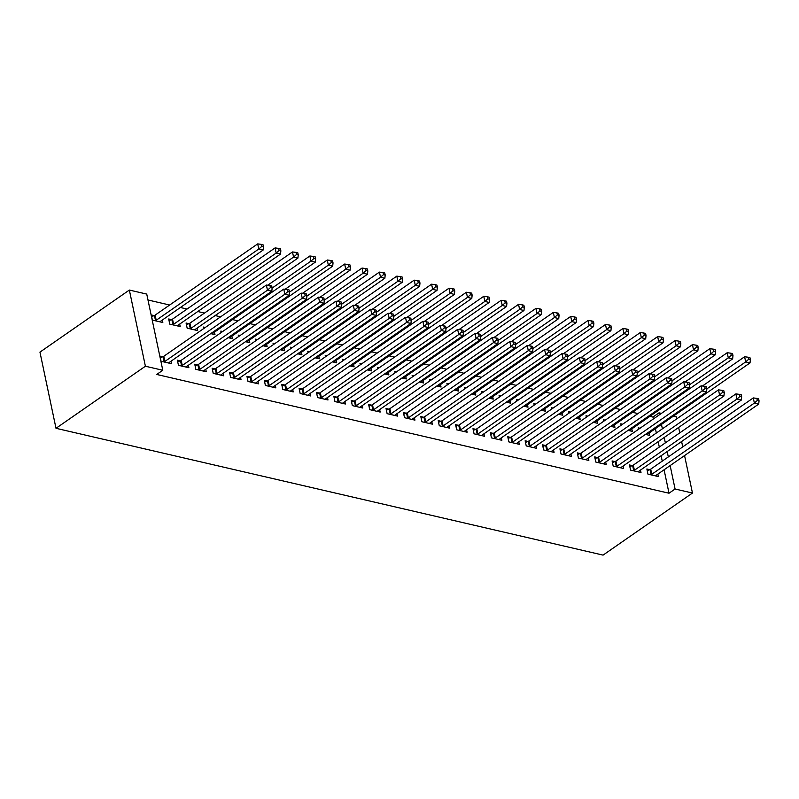 <?xml version="1.0" encoding="UTF-8"?>
<svg xmlns="http://www.w3.org/2000/svg" width="799" height="799" viewBox="0 0 799 799"><rect width="100%" height="100%" fill="white"/><g stroke="black" fill="none" stroke-linecap="round" stroke-linejoin="round"><path stroke-width="1.2" d="M653.372 418.986L652.963 417.048L649.897 416.339M637.972 413.572L632.508 412.304M620.583 409.537L615.12 408.279M603.185 405.512L597.722 404.244M585.797 401.478L580.334 400.209M568.409 397.453L562.945 396.184M551.02 393.418L545.557 392.149M533.632 389.383L528.169 388.124M516.244 385.358L510.781 384.089M498.856 381.323L493.392 380.054M481.467 377.298L476.004 376.029M464.079 373.263L458.616 371.994M446.681 369.228L441.218 367.959M429.293 365.203L423.83 363.935M411.904 361.168L406.441 359.9M394.516 357.133L389.053 355.875M377.128 353.108L371.665 351.84M359.74 349.073L354.277 347.805M342.352 345.048L336.888 343.78M324.963 341.013L319.5 339.745M307.575 336.978L302.112 335.72M290.187 332.953L284.714 331.685M272.789 328.918L267.325 327.65M255.4 324.893L249.937 323.625M238.012 320.858L232.549 319.59M220.624 316.823L215.161 315.565M204.444 313.078L197.772 311.53M187.056 309.043L180.384 307.495M169.668 305.018L147.975 299.985M652.963 417.048L659.025 412.843L661.422 413.393M673.347 416.159L676.413 416.868L676.823 418.806M664.079 469.792L669.013 493.223L156.724 374.461L162.786 370.257L146.736 294.082L129.348 290.057L39.95 352.129L56 428.304L603.065 555.115L692.463 493.043L675.075 489.008L670.141 465.587M622.641 424.219L620.803 423.79L621.123 425.268M631.809 428.893L632.329 431.36L628.074 430.371M632.299 465.617L629.482 464.968L630.571 470.112L640.998 472.529L640.478 470.072M587.864 416.149L586.027 415.73L586.336 417.208M597.023 420.833L597.542 423.29L593.297 422.311M597.522 457.557L594.706 456.898L595.784 462.052L606.221 464.469L605.702 462.012M553.088 408.089L551.25 407.67L551.56 409.148M562.246 412.773L562.766 415.23L558.511 414.242M562.736 449.497L559.929 448.838L561.008 453.992L571.445 456.409L570.925 453.942M518.301 400.029L516.474 399.6L516.783 401.088M527.47 404.713L527.989 407.17L523.735 406.182M527.959 441.428L525.143 440.778L526.231 445.922L536.668 448.339L536.149 445.882M483.525 391.969L481.687 391.54L482.007 393.028M492.693 396.654L493.213 399.11L488.958 398.122M493.183 433.368L490.366 432.718L491.455 437.862L501.882 440.279L501.373 437.822M448.748 383.91L446.911 383.48L447.23 384.958M457.917 388.584L458.426 391.041L454.182 390.062M458.406 425.308L455.59 424.659L456.678 429.802L467.105 432.219L466.586 429.762M413.972 375.84L412.134 375.42L412.444 376.898M423.13 380.524L423.65 382.981L419.405 382.002M423.63 417.248L420.813 416.589L421.892 421.742L432.329 424.159L431.81 421.702M379.185 367.78L377.358 367.36L377.667 368.838M388.354 372.464L388.873 374.921L384.619 373.932M388.843 409.178L386.037 408.529L387.116 413.672L397.552 416.099L397.033 413.632M344.409 359.72L342.581 359.29L342.891 360.778M353.577 364.404L354.097 366.861L349.842 365.872M354.067 401.118L351.25 400.469L352.339 405.612L362.776 408.029L362.257 405.572M309.632 351.66L307.795 351.23L308.114 352.719M318.801 356.334L319.32 358.801L315.066 357.812M319.29 393.058L316.474 392.409L317.563 397.552L327.989 399.969L327.48 397.512M274.856 343.6L273.018 343.171L273.328 344.649M284.025 348.274L284.534 350.731L280.289 349.752M284.514 384.998L281.697 384.349L282.786 389.493L293.213 391.909L292.694 389.453M240.08 335.53L238.242 335.111L238.551 336.589M249.238 340.214L249.757 342.671L245.503 341.692M249.737 376.938L246.921 376.279L248 381.433L258.437 383.85L257.917 381.393M205.293 327.47L203.465 327.051L203.775 328.529M214.462 332.154L214.981 334.611L210.726 333.622M214.951 368.868L212.135 368.219L213.223 373.363L223.66 375.79L223.141 373.323M171.495 319.64L168.689 318.981L169.768 324.134L180.204 326.551L179.685 324.094M180.175 360.808L177.358 360.159L178.447 365.303L188.884 367.72L188.364 365.263M662.251 461.133L661.113 455.74M659.295 447.08L658.156 441.697M656.329 433.038L655.4 428.624M162.786 356.783L159.97 356.124L161.058 361.278L171.485 363.695L170.976 361.238M154.107 315.605L151.291 314.956L152.379 320.099L162.816 322.516L162.297 320.059M197.563 364.843L194.746 364.194L195.835 369.338L206.272 371.755L205.752 369.298M188.884 323.665L186.077 323.016L187.156 328.159L197.593 330.576L197.073 328.119M232.339 372.903L229.533 372.254L230.611 377.398L241.048 379.815L240.529 377.358M222.691 331.505L220.854 331.076L221.163 332.564M231.85 336.179L232.369 338.646L228.115 337.657M267.126 380.963L264.309 380.314L265.388 385.458L275.825 387.875L275.305 385.418M257.468 339.565L255.63 339.136L255.94 340.624M266.626 344.249L267.146 346.706L262.901 345.717M301.902 389.023L299.086 388.374L300.174 393.517L310.601 395.944L310.082 393.478M292.244 347.625L290.407 347.205L290.726 348.684M301.413 352.309L301.932 354.766L297.677 353.777M336.679 397.093L333.862 396.434L334.951 401.587L345.378 404.004L344.868 401.547M327.021 355.685L325.183 355.265L325.503 356.744M336.189 360.369L336.709 362.826L332.454 361.847M371.455 405.153L368.639 404.504L369.727 409.647L380.164 412.064L379.645 409.607M361.797 363.755L359.969 363.325L360.279 364.803M370.966 368.429L371.485 370.886L367.23 369.907M406.232 413.213L403.425 412.564L404.504 417.707L414.941 420.124L414.421 417.667M396.584 371.815L394.746 371.385L395.056 372.873M405.742 376.489L406.262 378.956L402.007 377.967M441.018 421.273L438.202 420.624L439.28 425.767L449.717 428.184L449.198 425.727M431.36 379.875L429.522 379.445L429.832 380.933M440.529 384.559L441.038 387.016L436.793 386.027M475.795 429.343L472.978 428.683L474.067 433.827L484.494 436.254L483.974 433.787M466.137 387.934L464.299 387.515L464.618 388.993M475.305 392.619L475.824 395.076L471.57 394.087M510.571 437.403L507.755 436.743L508.843 441.897L519.28 444.314L518.761 441.857M500.913 395.994L499.085 395.575L499.395 397.053M510.082 400.679L510.601 403.135L506.346 402.157M545.347 445.462L542.541 444.813L543.62 449.957L554.057 452.374L553.537 449.917M535.69 404.064L533.862 403.635L534.171 405.113M544.858 408.738L545.377 411.205L541.123 410.217M580.134 453.522L577.317 452.873L578.396 458.017L588.833 460.434L588.314 457.977M570.476 412.124L568.638 411.695L568.948 413.183M579.635 416.808L580.154 419.265L575.909 418.276M614.91 461.582L612.094 460.933L613.183 466.077L623.61 468.494L623.09 466.037M605.252 420.184L603.415 419.755L603.724 421.243M614.421 424.868L614.93 427.325L610.686 426.336M649.687 469.652L646.87 468.993L647.959 474.147L658.386 476.564L657.877 474.107M640.029 428.244L638.191 427.825L638.511 429.303M649.197 432.928L649.717 435.385L645.462 434.396M668.314 456.928L667.175 451.535M665.347 442.876L664.219 437.482M662.391 428.823L661.462 424.409M659.425 414.771L659.025 412.843M692.463 493.043L684.563 455.57M682.745 446.911L681.607 441.517M679.779 432.858L678.641 427.465M669.013 493.223L675.075 489.008M162.786 370.257L145.398 366.232L56 428.304M129.348 290.057L145.398 366.232M163.875 361.927L164.195 361.797A2.347 1.039 168.1 0 0 164.884 361.428L267.465 290.207L271.81 291.216L169.238 362.436A2.347 1.039 168.1 0 0 168.799 362.866L168.679 363.036M160.319 357.772L163.116 356.654A2.347 1.039 168.1 0 0 163.805 356.284L266.377 285.053L267.465 290.207L270.412 287.59L272.149 288L271.72 285.942L269.972 285.533L270.412 287.59M269.972 285.533L266.377 285.053M271.81 291.216L272.149 288M160 321.867L160.12 321.687A2.347 1.039 -11.9 0 1 160.559 321.268L263.131 250.037L258.786 249.028L257.697 243.885L155.126 315.116A2.347 1.039 -11.9 0 1 154.437 315.475L151.64 316.594M261.732 246.422L263.47 246.821L263.041 244.764L261.303 244.364L261.732 246.422L258.786 249.028L156.214 320.259A2.347 1.039 -11.9 0 1 155.515 320.619L155.196 320.749M263.47 246.821L263.131 250.037M257.697 243.885L261.303 244.364M181.263 365.962L181.583 365.822A2.347 1.039 168.1 0 0 182.272 365.463L284.853 294.232L289.198 295.24L186.626 366.471A2.347 1.039 168.1 0 0 186.187 366.891L186.067 367.071M177.708 361.807L180.504 360.679A2.347 1.039 168.1 0 0 181.193 360.319L283.765 289.088L284.853 294.232L287.8 291.625L289.538 292.025L289.108 289.967L287.37 289.568L287.8 291.625M287.37 289.568L283.765 289.088M289.198 295.24L289.538 292.025M198.651 369.987L198.971 369.857A2.347 1.039 168.1 0 0 199.67 369.498L302.242 298.267L306.586 299.275L204.015 370.506A2.347 1.039 168.1 0 0 203.575 370.926L203.455 371.106M195.096 365.832L197.892 364.714A2.347 1.039 168.1 0 0 198.581 364.344L301.153 293.123L302.242 298.267L305.188 295.66L306.926 296.059L306.496 294.002L304.759 293.593L305.188 295.66M304.759 293.593L301.153 293.123M306.586 299.275L306.926 296.059M177.388 325.892L177.508 325.722A2.347 1.039 -11.9 0 1 177.947 325.293L280.519 254.072L276.174 253.063L275.086 247.91L172.514 319.141A2.347 1.039 -11.9 0 1 171.825 319.51L169.028 320.629M279.121 250.447L280.858 250.856L280.429 248.799L278.691 248.389L279.121 250.447L276.174 253.063L173.603 324.284A2.347 1.039 -11.9 0 1 172.904 324.654L172.584 324.784M280.858 250.856L280.519 254.072M275.086 247.91L278.691 248.389M194.776 329.927L194.896 329.747A2.347 1.039 -11.9 0 1 195.336 329.328L297.907 258.097L293.563 257.088L292.484 251.945L189.902 323.176A2.347 1.039 -11.9 0 1 189.213 323.535L186.417 324.664M296.509 254.482L298.247 254.881L297.817 252.824L296.079 252.424L296.509 254.482L293.563 257.088L190.991 328.319A2.347 1.039 -11.9 0 1 190.302 328.689L189.972 328.818M298.247 254.881L297.907 258.097M292.484 251.945L296.079 252.424M216.04 374.022L216.359 373.892A2.347 1.039 168.1 0 0 217.058 373.523L319.63 302.292L323.975 303.3L221.403 374.531A2.347 1.039 168.1 0 0 220.963 374.951L220.844 375.131M212.484 369.867L215.281 368.738A2.347 1.039 168.1 0 0 215.97 368.379L318.541 297.148L319.63 302.292L322.576 299.685L324.314 300.094L323.885 298.027L322.147 297.627L322.576 299.685M322.147 297.627L318.541 297.148M323.975 303.3L324.314 300.094M233.428 378.047L233.757 377.917A2.347 1.039 168.1 0 0 234.447 377.557L337.018 306.327L341.363 307.335L238.791 378.566A2.347 1.039 168.1 0 0 238.352 378.986L238.232 379.165M229.872 373.892L232.669 372.773A2.347 1.039 168.1 0 0 233.358 372.414L335.93 301.183L337.018 306.327L339.965 303.72L341.702 304.119L341.273 302.062L339.535 301.662L339.965 303.72M339.535 301.662L335.93 301.183M341.363 307.335L341.702 304.119M212.164 333.962L212.284 333.782A2.347 1.039 -11.9 0 1 212.724 333.363L315.295 262.132L310.951 261.123L309.872 255.98L267.735 285.233M313.897 258.516L315.645 258.916L315.206 256.859L313.468 256.459L313.897 258.516L310.951 261.123L272.139 288.069M315.645 258.916L315.295 262.132M309.872 255.98L313.468 256.459M229.553 337.987L229.673 337.807A2.347 1.039 -11.9 0 1 230.112 337.388L332.694 266.157L328.339 265.158L327.26 260.005L285.123 289.268M331.295 262.541L333.033 262.951L332.594 260.883L330.856 260.484L331.295 262.541L328.339 265.158L289.528 292.104M333.033 262.951L332.694 266.157M327.26 260.005L330.856 260.484M250.816 382.082L251.146 381.952A2.347 1.039 168.1 0 0 251.835 381.582L354.406 310.362L358.751 311.37L256.179 382.591A2.347 1.039 168.1 0 0 255.74 383.021L255.62 383.19M247.261 377.927L250.057 376.808A2.347 1.039 168.1 0 0 250.746 376.439L353.328 305.208L354.406 310.362L357.353 307.745L359.101 308.154L358.661 306.097L356.923 305.687L357.353 307.745M356.923 305.687L353.328 305.208M358.751 311.37L359.101 308.154M246.941 342.022L247.061 341.842A2.347 1.039 -11.9 0 1 247.5 341.423L350.082 270.192L345.727 269.183L344.649 264.04L302.511 293.303M348.684 266.576L350.421 266.976L349.982 264.918L348.244 264.519L348.684 266.576L345.727 269.183L306.916 296.139M350.421 266.976L350.082 270.192M344.649 264.04L348.244 264.519M268.204 386.117L268.534 385.987A2.347 1.039 168.1 0 0 269.223 385.617L371.795 314.387L376.149 315.395L273.568 386.626A2.347 1.039 168.1 0 0 273.128 387.046L273.008 387.225M264.649 381.962L267.445 380.833A2.347 1.039 168.1 0 0 268.134 380.474L370.716 309.243L371.795 314.387L374.751 311.78L376.489 312.179L376.049 310.122L374.312 309.722L374.751 311.78M374.312 309.722L370.716 309.243M376.149 315.395L376.489 312.179M264.329 346.057L264.449 345.877A2.347 1.039 -11.9 0 1 264.888 345.448L367.47 274.227L363.126 273.218L362.037 268.065L319.9 297.328M366.072 270.601L367.81 271.011L367.37 268.953L365.632 268.544L366.072 270.601L363.126 273.218L324.314 300.164M367.81 271.011L367.47 274.227M362.037 268.065L365.632 268.544M285.593 390.142L285.922 390.012A2.347 1.039 168.1 0 0 286.611 389.652L389.183 318.421L393.537 319.43L290.956 390.661A2.347 1.039 168.1 0 0 290.516 391.081L290.397 391.26M282.047 385.987L284.834 384.868A2.347 1.039 168.1 0 0 285.523 384.499L388.104 313.278L389.183 318.421L392.139 315.815L393.877 316.214L393.438 314.157L391.7 313.757L392.139 315.815M391.7 313.757L388.104 313.278M393.537 319.43L393.877 316.214M281.727 350.082L281.847 349.902A2.347 1.039 -11.9 0 1 282.287 349.483L384.858 278.252L380.514 277.243L379.425 272.099L337.288 301.363M383.46 274.636L385.198 275.036L384.768 272.978L383.021 272.579L383.46 274.636L380.514 277.243L341.702 304.199M385.198 275.036L384.858 278.252M379.425 272.099L383.021 272.579M302.981 394.177L303.31 394.047A2.347 1.039 168.1 0 0 304 393.677L406.581 322.456L410.926 323.455L308.344 394.686A2.347 1.039 168.1 0 0 307.905 395.106L307.785 395.285M299.435 390.022L302.222 388.893A2.347 1.039 168.1 0 0 302.921 388.534L405.493 317.303L406.581 322.456L409.527 319.84L411.265 320.249L410.826 318.182L409.088 317.782L409.527 319.84M409.088 317.782L405.493 317.303M410.926 323.455L411.265 320.249M299.116 354.117L299.235 353.937A2.347 1.039 -11.9 0 1 299.675 353.518L402.247 282.287L397.902 281.278L396.813 276.134L354.676 305.388M400.848 278.671L402.586 279.071L402.157 277.013L400.419 276.614L400.848 278.671L397.902 281.278L359.091 308.224M402.586 279.071L402.247 282.287M396.813 276.134L400.419 276.614M320.379 398.202L320.699 398.072A2.347 1.039 168.1 0 0 321.388 397.712L423.969 326.481L428.314 327.49L325.742 398.721A2.347 1.039 168.1 0 0 325.303 399.14L325.183 399.32M316.823 394.047L319.61 392.928A2.347 1.039 168.1 0 0 320.309 392.569L422.881 321.338L423.969 326.481L426.916 323.875L428.654 324.274L428.224 322.217L426.476 321.817L426.916 323.875M426.476 321.817L422.881 321.338M428.314 327.49L428.654 324.274M316.504 358.142L316.624 357.962A2.347 1.039 -11.9 0 1 317.063 357.543L419.635 286.312L415.29 285.313L414.202 280.159L372.064 309.423M418.237 282.696L419.974 283.106L419.545 281.048L417.807 280.639L418.237 282.696L415.29 285.313L376.479 312.259M419.974 283.106L419.635 286.312M414.202 280.159L417.807 280.639M337.767 402.237L338.087 402.107A2.347 1.039 168.1 0 0 338.776 401.747L441.358 330.516L445.702 331.525L343.131 402.746A2.347 1.039 168.1 0 0 342.691 403.175L342.571 403.345M334.212 398.082L337.008 396.963A2.347 1.039 168.1 0 0 337.697 396.594L440.269 325.363L441.358 330.516L444.304 327.9L446.042 328.309L445.612 326.252L443.874 325.842L444.304 327.9M443.874 325.842L440.269 325.363M445.702 331.525L446.042 328.309M333.892 362.177L334.012 361.997A2.347 1.039 -11.9 0 1 334.451 361.577L437.023 290.347L432.678 289.338L431.59 284.194L389.453 313.458M435.625 286.731L437.363 287.131L436.933 285.073L435.195 284.674L435.625 286.731L432.678 289.338L393.867 316.294M437.363 287.131L437.023 290.347M431.59 284.194L435.195 284.674M355.156 406.272L355.475 406.142A2.347 1.039 168.1 0 0 356.174 405.772L458.746 334.541L463.09 335.55L360.519 406.781A2.347 1.039 168.1 0 0 360.079 407.2L359.959 407.38M351.6 402.117L354.396 400.988A2.347 1.039 168.1 0 0 355.086 400.629L457.657 329.398L458.746 334.541L461.692 331.935L463.43 332.334L463.001 330.277L461.263 329.877L461.692 331.935M461.263 329.877L457.657 329.398M463.09 335.55L463.43 332.334M351.28 366.212L351.4 366.032A2.347 1.039 -11.9 0 1 351.84 365.602L454.411 294.382L450.067 293.373L448.978 288.219L406.841 317.483M453.013 290.756L454.751 291.166L454.321 289.108L452.584 288.699L453.013 290.756L450.067 293.373L411.255 320.319M454.751 291.166L454.411 294.382M448.978 288.219L452.584 288.699M372.544 410.296L372.863 410.167A2.347 1.039 168.1 0 0 373.562 409.807L476.134 338.576L480.479 339.585L377.907 410.816A2.347 1.039 168.1 0 0 377.468 411.235L377.348 411.415M368.988 406.142L371.785 405.023A2.347 1.039 168.1 0 0 372.474 404.654L475.045 333.433L476.134 338.576L479.08 335.97L480.818 336.369L480.389 334.312L478.651 333.912L479.08 335.97M478.651 333.912L475.045 333.433M480.479 339.585L480.818 336.369M368.669 370.237L368.788 370.057A2.347 1.039 -11.9 0 1 369.228 369.637L471.8 298.407L467.455 297.398L466.376 292.254L424.229 321.518M470.401 294.791L472.149 295.191L471.71 293.133L469.972 292.734L470.401 294.791L467.455 297.398L428.644 324.354M472.149 295.191L471.8 298.407M466.376 292.254L469.972 292.734M389.932 414.331L390.262 414.202A2.347 1.039 168.1 0 0 390.951 413.832L493.522 342.611L497.867 343.61L395.295 414.841A2.347 1.039 168.1 0 0 394.856 415.26L394.736 415.44M386.376 410.177L389.173 409.048A2.347 1.039 168.1 0 0 389.862 408.688L492.434 337.458L493.522 342.611L496.469 339.994L498.206 340.404L497.777 338.347L496.039 337.937L496.469 339.994M496.039 337.937L492.434 337.458M497.867 343.61L498.206 340.404M386.057 374.272L386.177 374.092A2.347 1.039 -11.9 0 1 386.616 373.672L489.198 302.441L484.843 301.433L483.765 296.289L441.627 325.543M487.799 298.826L489.537 299.226L489.098 297.168L487.36 296.769L487.799 298.826L484.843 301.433L446.032 328.379M489.537 299.226L489.198 302.441M483.765 296.289L487.36 296.769M407.32 418.356L407.65 418.227A2.347 1.039 168.1 0 0 408.339 417.867L510.911 346.636L515.255 347.645L412.683 418.876A2.347 1.039 168.1 0 0 412.244 419.295L412.124 419.475M403.765 414.202L406.561 413.083A2.347 1.039 168.1 0 0 407.25 412.723L509.832 341.493L510.911 346.636L513.857 344.029L515.595 344.429L515.165 342.372L513.427 341.972L513.857 344.029M513.427 341.972L509.832 341.493M515.255 347.645L515.595 344.429M403.445 378.297L403.565 378.127A2.347 1.039 -11.9 0 1 404.004 377.697L506.586 306.466L502.231 305.468L501.153 300.314L459.016 329.578M505.188 302.851L506.926 303.26L506.486 301.203L504.748 300.794L505.188 302.851L502.231 305.468L463.42 332.414M506.926 303.26L506.586 306.466M501.153 300.314L504.748 300.794M424.708 422.391L425.038 422.262A2.347 1.039 168.1 0 0 425.727 421.902L528.299 350.671L532.653 351.68L430.072 422.901A2.347 1.039 168.1 0 0 429.632 423.33L429.512 423.51M421.153 418.237L423.949 417.118A2.347 1.039 168.1 0 0 424.639 416.748L527.22 345.518L528.299 350.671L531.245 348.054L532.993 348.464L532.553 346.406L530.816 345.997L531.245 348.054M530.816 345.997L527.22 345.518M532.653 351.68L532.993 348.464M420.833 382.331L420.953 382.152A2.347 1.039 -11.9 0 1 421.393 381.732L523.974 310.501L519.63 309.493L518.541 304.349L476.404 333.612M522.576 306.886L524.314 307.285L523.874 305.228L522.137 304.828L522.576 306.886L519.63 309.493L480.808 336.449M524.314 307.285L523.974 310.501M518.541 304.349L522.137 304.828M442.097 426.426L442.426 426.296A2.347 1.039 168.1 0 0 443.115 425.927L545.687 354.696L550.042 355.705L447.46 426.936A2.347 1.039 168.1 0 0 447.021 427.355L446.901 427.535M438.551 422.272L441.338 421.143A2.347 1.039 168.1 0 0 442.027 420.783L544.608 349.553L545.687 354.696L548.643 352.089L550.381 352.489L549.942 350.431L548.204 350.032L548.643 352.089M548.204 350.032L544.608 349.553M550.042 355.705L550.381 352.489M438.232 386.366L438.351 386.187A2.347 1.039 -11.9 0 1 438.791 385.757L541.362 314.536L537.018 313.528L535.929 308.374L493.792 337.637M539.964 310.921L541.702 311.32L541.273 309.263L539.525 308.853L539.964 310.921L537.018 313.528L498.206 340.474M541.702 311.32L541.362 314.536M535.929 308.374L539.525 308.853M459.485 430.451L459.815 430.321A2.347 1.039 168.1 0 0 460.504 429.962L563.075 358.731L567.43 359.74L464.848 430.971A2.347 1.039 168.1 0 0 464.409 431.39L464.289 431.57M455.939 426.296L458.726 425.178A2.347 1.039 168.1 0 0 459.425 424.808L561.997 353.587L563.075 358.731L566.032 356.124L567.769 356.524L567.33 354.466L565.592 354.067L566.032 356.124M565.592 354.067L561.997 353.587M567.43 359.74L567.769 356.524M455.62 390.391L455.74 390.212A2.347 1.039 -11.9 0 1 456.179 389.792L558.751 318.561L554.406 317.553L553.317 312.409L511.18 341.672M557.352 314.946L559.09 315.345L558.661 313.288L556.923 312.888L557.352 314.946L554.406 317.553L515.595 344.509M559.09 315.345L558.751 318.561M553.317 312.409L556.923 312.888M476.883 434.486L477.203 434.356A2.347 1.039 168.1 0 0 477.892 433.987L580.474 362.766L584.818 363.765L482.246 434.996A2.347 1.039 168.1 0 0 481.807 435.415L481.687 435.595M473.328 430.331L476.114 429.203A2.347 1.039 168.1 0 0 476.813 428.843L579.385 357.612L580.474 362.766L583.42 360.149L585.158 360.559L584.718 358.501L582.98 358.092L583.42 360.149M582.98 358.092L579.385 357.612M584.818 363.765L585.158 360.559M473.008 394.426L473.128 394.247A2.347 1.039 -11.9 0 1 473.567 393.827L576.139 322.596L571.794 321.588L570.706 316.444L528.568 345.697M574.741 318.981L576.479 319.38L576.049 317.323L574.311 316.923L574.741 318.981L571.794 321.588L532.983 348.534M576.479 319.38L576.139 322.596M570.706 316.444L574.311 316.923M494.271 438.511L494.591 438.381A2.347 1.039 168.1 0 0 495.28 438.022L597.862 366.791L602.206 367.8L499.635 439.031A2.347 1.039 168.1 0 0 499.195 439.45L499.075 439.63M490.716 434.356L493.512 433.238A2.347 1.039 168.1 0 0 494.201 432.878L596.773 361.647L597.862 366.791L600.808 364.184L602.546 364.584L602.116 362.526L600.369 362.127L600.808 364.184M600.369 362.127L596.773 361.647M602.206 367.8L602.546 364.584M490.396 398.451L490.516 398.282A2.347 1.039 -11.9 0 1 490.956 397.852L593.527 326.621L589.183 325.622L588.094 320.469L545.957 349.732M592.129 323.006L593.867 323.415L593.437 321.358L591.699 320.948L592.129 323.006L589.183 325.622L550.371 352.569M593.867 323.415L593.527 326.621M588.094 320.469L591.699 320.948M511.66 442.546L511.979 442.416A2.347 1.039 168.1 0 0 512.668 442.057L615.25 370.826L619.595 371.835L517.023 443.055A2.347 1.039 168.1 0 0 516.583 443.485L516.464 443.665M508.104 438.391L510.901 437.273A2.347 1.039 168.1 0 0 511.59 436.903L614.161 365.672L615.25 370.826L618.196 368.219L619.934 368.619L619.505 366.561L617.767 366.152L618.196 368.219M617.767 366.152L614.161 365.672M619.595 371.835L619.934 368.619M507.784 402.486L507.904 402.306A2.347 1.039 -11.9 0 1 508.344 401.887L610.915 330.656L606.571 329.647L605.482 324.504L563.345 353.767M609.517 327.041L611.255 327.44L610.826 325.383L609.088 324.983L609.517 327.041L606.571 329.647L567.759 356.604M611.255 327.44L610.915 330.656M605.482 324.504L609.088 324.983M529.048 446.581L529.367 446.451A2.347 1.039 168.1 0 0 530.067 446.082L632.638 374.851L636.983 375.86L534.411 447.09A2.347 1.039 168.1 0 0 533.972 447.51L533.852 447.69M525.492 442.426L528.289 441.298A2.347 1.039 168.1 0 0 528.978 440.938L631.55 369.707L632.638 374.851L635.585 372.244L637.322 372.644L636.893 370.586L635.155 370.187L635.585 372.244M635.155 370.187L631.55 369.707M636.983 375.86L637.322 372.644M525.173 406.521L525.293 406.341A2.347 1.039 -11.9 0 1 525.732 405.912L628.304 334.691L623.959 333.682L622.88 328.529L580.733 357.792M626.905 331.076L628.643 331.475L628.214 329.418L626.476 329.008L626.905 331.076L623.959 333.682L585.148 360.629M628.643 331.475L628.304 334.691M622.88 328.529L626.476 329.008M546.436 450.606L546.756 450.476A2.347 1.039 168.1 0 0 547.455 450.117L650.026 378.886L654.371 379.895L551.799 451.125A2.347 1.039 168.1 0 0 551.36 451.545L551.24 451.725M542.881 446.451L545.677 445.333A2.347 1.039 168.1 0 0 546.366 444.963L648.938 373.742L650.026 378.886L652.973 376.279L654.711 376.679L654.281 374.621L652.543 374.222L652.973 376.279M652.543 374.222L648.938 373.742M654.371 379.895L654.711 376.679M542.561 410.546L542.681 410.366A2.347 1.039 -11.9 0 1 543.12 409.947L645.702 338.716L641.347 337.707L640.269 332.564L598.131 361.827M644.294 335.101L646.041 335.5L645.602 333.443L643.864 333.043L644.294 335.101L641.347 337.707L602.536 364.664M646.041 335.5L645.702 338.716M640.269 332.564L643.864 333.043M563.824 454.641L564.154 454.511A2.347 1.039 168.1 0 0 564.843 454.142L667.415 382.921L671.759 383.919L569.188 455.15A2.347 1.039 168.1 0 0 568.748 455.58L568.628 455.75M560.269 450.486L563.065 449.358A2.347 1.039 168.1 0 0 563.754 448.998L666.336 377.767L667.415 382.921L670.361 380.304L672.099 380.714L671.669 378.656L669.932 378.247L670.361 380.304M669.932 378.247L666.336 377.767M671.759 383.919L672.099 380.714M559.949 414.581L560.069 414.401A2.347 1.039 -11.9 0 1 560.508 413.982L663.09 342.751L658.736 341.742L657.657 336.599L615.52 365.852M661.692 339.136L663.43 339.535L662.99 337.478L661.252 337.078L661.692 339.136L658.736 341.742L619.924 368.699M663.43 339.535L663.09 342.751M657.657 336.599L661.252 337.078M581.213 458.666L581.542 458.536A2.347 1.039 168.1 0 0 582.231 458.177L684.803 386.946L689.157 387.954L586.576 459.185A2.347 1.039 168.1 0 0 586.136 459.605L586.017 459.785M577.657 454.511L580.454 453.393A2.347 1.039 168.1 0 0 581.143 453.033L683.724 381.802L684.803 386.946L687.749 384.339L689.497 384.738L689.058 382.681L687.32 382.282L687.749 384.339M687.32 382.282L683.724 381.802M689.157 387.954L689.497 384.738M577.337 418.606L577.457 418.436A2.347 1.039 -11.9 0 1 577.897 418.007L680.478 346.786L676.124 345.777L675.045 340.624L632.908 369.887M679.08 343.161L680.818 343.57L680.378 341.513L678.641 341.103L679.08 343.161L676.124 345.777L637.312 372.724M680.818 343.57L680.478 346.786M675.045 340.624L678.641 341.103M598.601 462.701L598.93 462.571A2.347 1.039 168.1 0 0 599.62 462.212L702.191 390.981L706.546 391.989L603.964 463.21A2.347 1.039 168.1 0 0 603.525 463.64L603.405 463.82M595.055 458.546L597.842 457.428A2.347 1.039 168.1 0 0 598.531 457.058L701.113 385.827L702.191 390.981L705.147 388.374L706.885 388.773L706.446 386.716L704.708 386.307L705.147 388.374M704.708 386.307L701.113 385.827M706.546 391.989L706.885 388.773M594.736 422.641L594.846 422.461A2.347 1.039 -11.9 0 1 595.295 422.042L697.867 350.811L693.522 349.802L692.433 344.659L650.296 373.922M696.468 347.195L698.206 347.595L697.767 345.538L696.029 345.138L696.468 347.195L693.522 349.802L654.711 376.758M698.206 347.595L697.867 350.811M692.433 344.659L696.029 345.138M615.989 466.736L616.319 466.606A2.347 1.039 168.1 0 0 617.008 466.236L719.579 395.006L723.934 396.014L621.352 467.245A2.347 1.039 168.1 0 0 620.913 467.665L620.793 467.844M612.443 462.581L615.23 461.452A2.347 1.039 168.1 0 0 615.929 461.093L718.501 389.862L719.579 395.006L722.536 392.399L724.274 392.798L723.834 390.741L722.096 390.341L722.536 392.399M722.096 390.341L718.501 389.862M723.934 396.014L724.274 392.798M612.124 426.676L612.244 426.496A2.347 1.039 -11.9 0 1 612.683 426.077L715.255 354.846L710.91 353.837L709.822 348.694L667.684 377.947M713.857 351.23L715.594 351.63L715.165 349.572L713.417 349.163L713.857 351.23L710.91 353.837L672.099 380.783M715.594 351.63L715.255 354.846M709.822 348.694L713.417 349.163M633.377 470.761L633.707 470.631A2.347 1.039 168.1 0 0 634.396 470.271L736.978 399.041L741.322 400.049L638.751 471.28A2.347 1.039 168.1 0 0 638.301 471.7L638.181 471.879M629.832 466.606L632.618 465.487A2.347 1.039 168.1 0 0 633.317 465.118L735.889 393.897L736.978 399.041L739.924 396.434L741.662 396.833L741.222 394.776L739.484 394.376L739.924 396.434M739.484 394.376L735.889 393.897M741.322 400.049L741.662 396.833M629.512 430.701L629.632 430.521A2.347 1.039 -11.9 0 1 630.071 430.102L732.643 358.871L728.298 357.862L727.21 352.719L685.073 381.982M731.245 355.255L732.983 355.665L732.553 353.597L730.815 353.198L731.245 355.255L728.298 357.862L689.487 384.818M732.983 355.665L732.643 358.871M727.21 352.719L730.815 353.198M650.776 474.796L651.095 474.666A2.347 1.039 168.1 0 0 651.784 474.296L754.366 403.076L758.71 404.084L656.139 475.305A2.347 1.039 168.1 0 0 655.699 475.735L655.579 475.904M647.22 470.641L650.016 469.512A2.347 1.039 168.1 0 0 650.706 469.153L753.277 397.922L754.366 403.076L757.312 400.459L759.05 400.868L758.621 398.811L756.873 398.401L757.312 400.459M756.873 398.401L753.277 397.922M758.71 404.084L759.05 400.868M646.9 434.736L647.02 434.556A2.347 1.039 -11.9 0 1 647.46 434.137L750.031 362.906L745.687 361.897L744.598 356.753L702.461 386.007M748.633 359.29L750.371 359.69L749.941 357.632L748.204 357.233L748.633 359.29L745.687 361.897L706.875 388.853M750.371 359.69L750.031 362.906M744.598 356.753L748.204 357.233M164.195 361.797L163.116 356.654M164.884 361.428L163.805 356.284M155.126 315.116L156.214 320.259M154.437 315.475L155.515 320.619M181.583 365.822L180.504 360.679M182.272 365.463L181.193 360.319M198.971 369.857L197.892 364.714M199.67 369.498L198.581 364.344M172.514 319.141L173.603 324.284M171.825 319.51L172.904 324.654M189.902 323.176L190.991 328.319M189.213 323.535L190.302 328.689M216.359 373.892L215.281 368.738M217.058 373.523L215.97 368.379M233.757 377.917L232.669 372.773M234.447 377.557L233.358 372.414M251.146 381.952L250.057 376.808M251.835 381.582L250.746 376.439M268.534 385.987L267.445 380.833M269.223 385.617L268.134 380.474M285.922 390.012L284.834 384.868M286.611 389.652L285.523 384.499M303.31 394.047L302.222 388.893M304 393.677L302.921 388.534M320.699 398.072L319.61 392.928M321.388 397.712L320.309 392.569M338.087 402.107L337.008 396.963M338.776 401.747L337.697 396.594M355.475 406.142L354.396 400.988M356.174 405.772L355.086 400.629M372.863 410.167L371.785 405.023M373.562 409.807L372.474 404.654M390.262 414.202L389.173 409.048M390.951 413.832L389.862 408.688M407.65 418.227L406.561 413.083M408.339 417.867L407.25 412.723M425.038 422.262L423.949 417.118M425.727 421.902L424.639 416.748M442.426 426.296L441.338 421.143M443.115 425.927L442.027 420.783M459.815 430.321L458.726 425.178M460.504 429.962L459.425 424.808M477.203 434.356L476.114 429.203M477.892 433.987L476.813 428.843M494.591 438.381L493.512 433.238M495.28 438.022L494.201 432.878M511.979 442.416L510.901 437.273M512.668 442.057L511.59 436.903M529.367 446.451L528.289 441.298M530.067 446.082L528.978 440.938M546.756 450.476L545.677 445.333M547.455 450.117L546.366 444.963M564.154 454.511L563.065 449.358M564.843 454.142L563.754 448.998M581.542 458.536L580.454 453.393M582.231 458.177L581.143 453.033M598.93 462.571L597.842 457.428M599.62 462.212L598.531 457.058M616.319 466.606L615.23 461.452M617.008 466.236L615.929 461.093M633.707 470.631L632.618 465.487M634.396 470.271L633.317 465.118M651.095 474.666L650.016 469.512M651.784 474.296L650.706 469.153"/></g></svg>

